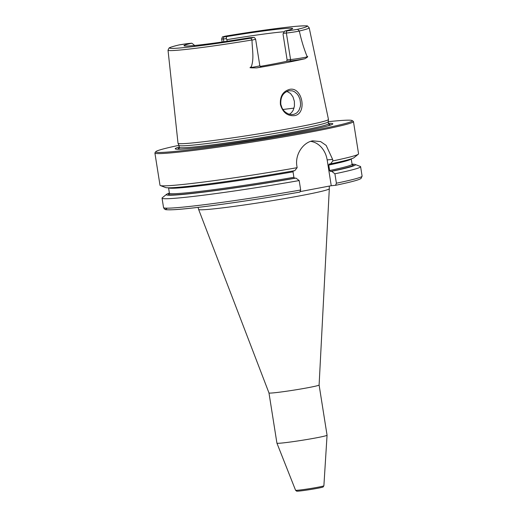 <?xml version="1.0" encoding="UTF-8"?>
<svg xmlns="http://www.w3.org/2000/svg" width="517" height="517" viewBox="0 0 517 517"><rect width="100%" height="100%" fill="white"/><g stroke="black" fill="none" stroke-linecap="round" stroke-linejoin="round"><path stroke-width="0.78" d="M268.976 392.952A25.378 1.112 171 0 0 294.212 390.07A25.378 1.112 171 0 0 319.105 385.016A25.378 1.112 171 0 1 319.105 385.016L327.061 435.211A25.378 1.112 171 0 1 327.061 435.224L323.888 485.767A14.334 0.627 171 0 1 323.888 485.773L323.164 486.943A13.468 0.588 171 0 1 309.98 489.593A13.468 0.588 171 0 1 296.616 491.15L295.569 490.258A14.334 0.627 171 0 1 295.569 490.252L276.931 443.159A25.378 1.112 171 0 1 276.925 443.147L268.976 392.952A25.378 1.112 171 0 1 268.976 392.946L198.618 209.43A66.163 2.895 171 0 1 198.612 209.391L198.082 207.369M329.31 186.081L329.31 188.692A66.163 2.895 171 0 1 329.31 188.731A66.163 2.895 171 0 1 264.413 201.921A66.163 2.895 171 0 1 198.618 209.43M327.061 435.224A25.378 1.112 171 0 1 302.167 440.277A25.378 1.112 171 0 1 276.931 443.159M323.888 485.773A14.334 0.627 171 0 1 309.825 488.623A14.334 0.627 171 0 1 295.569 490.258M249.388 37.786L249.071 37.812A55.015 2.411 171 0 1 184 45.787A55.015 2.411 171 0 1 191.826 43.208L189.086 43.46A1.99 1.635 84.6 0 0 188.963 43.48L191.826 43.208L193.978 44.85L194.502 45.826M178.798 44.998L179.037 44.94A7.813 0.343 171 0 1 188.963 43.48M178.914 44.966C168.329 47.545 169.208 48.062 169.027 48.062L168.019 50.162A71.469 3.128 -9 0 0 251.986 39.99L250.81 38.174A69.478 3.044 171 0 1 182.178 47.771A69.478 3.044 171 0 1 179.037 44.94M251.986 39.99L251.999 40.087A9.804 0.427 -9 0 0 255.611 39.176C253.789 36.332 254.299 37.838 252.05 37.528A1.99 1.635 84.6 0 0 251.928 37.547A7.813 0.343 171 0 1 250.81 38.174M225.709 36.093L225.813 36.074A69.478 3.044 171 0 1 294.444 26.477A69.478 3.044 171 0 1 297.592 29.307L299.317 31.014A71.469 3.128 -9 0 0 309.198 27.802L307.589 26.115C308.035 25.714 304.448 25.76 296.829 26.257C282.502 27.453 252.955 31.537 225.774 36.074M222.116 42.013L221.638 39.008A9.804 0.427 -9 0 0 223.402 38.975L226.491 38.685C225.981 37.56 226.336 36.81 227.558 36.436A55.015 2.411 171 0 1 292.641 28.584A55.015 2.411 171 0 1 284.802 31.039L283.271 33.327L286.366 33.036A1.99 1.635 -95.4 0 1 287.665 30.768L284.802 31.039M289.733 61.019A1.28 1.047 84.6 0 0 290.567 59.565L287.109 59.894L286.567 61.323L289.733 61.019A11.083 0.485 -9 0 0 304.927 58.744L307.176 57.29A1.28 1.124 76.3 0 1 307.059 56.909A9.804 0.427 171 0 1 290.567 59.565L286.366 33.036A9.804 0.427 -9 0 0 299.337 31.11L299.317 31.014M309.198 27.802L328.457 119.427A76.154 3.335 171 0 1 328.457 119.479A76.154 3.335 171 0 1 296.512 127.272A76.154 3.335 171 0 1 219.195 139.739A76.154 3.335 171 0 1 178.029 143.299A76.154 3.335 171 0 1 178.016 143.254L168.019 50.162M294.328 115.672L294.335 115.672C307.615 113.927 302.419 86.119 289.404 89.428C282.831 91.444 279.839 96.485 280.421 104.55C282.734 112.428 287.368 116.131 294.328 115.672M304.927 58.744A72.884 3.192 171 0 1 284.44 62.971A72.884 3.192 171 0 1 256.684 67.889A11.083 0.485 -9 0 0 260.691 66.699M260.788 66.719L259.812 65.704A9.804 0.427 171 0 1 251.469 67.456L250.002 67.695L251.54 67.843L256.684 67.889M250.002 67.695L251.333 66.615C254.261 58.531 252.154 49.302 251.999 40.087M299.337 31.11C301.398 40.378 303.925 48.695 306.93 56.069L307.751 56.741L307.059 56.909L306.93 56.069M307.176 57.29L307.751 56.741M287.109 59.894L283.07 34.374L283.271 33.327M260.174 66.402A53.277 2.333 -9 0 0 273.299 64.024A53.277 2.333 -9 0 0 286.567 61.323M226.491 38.685L227.267 41.257M227.015 39.66A53.277 2.333 171 0 1 283.936 31.75M280.841 104.479C280.324 97.073 283.012 92.504 288.913 90.753L292.247 90.83L294.496 91.722L297.068 93.855L298.561 95.955L299.963 99.303L300.603 103.749L300.377 106.444L298.955 110.399L296.777 112.926L293.999 114.328L291.161 114.593L288.492 113.992L285.571 112.351L283.626 110.451L282.101 108.143L280.841 104.479L280.421 104.55M289.384 114.283L291.485 112.706L293.184 110.295L294.444 106.069L294.373 101.377L293.003 96.957L290.515 93.48L286.909 91.399M297.139 167.676A100.518 4.401 171 0 1 160.348 185.551L165.479 187.509A95.735 4.194 171 0 0 294.78 170.662L297.139 167.676L296.9 166.177C294.793 154.538 303.143 142.375 312.707 140.837L320.618 141.587L326.169 145.413L332.625 159.398L332.864 160.903L330.505 163.889L329.148 164.018M310.691 141.367A22.108 18.153 -95.4 0 1 327.164 159.915L331.248 185.713L300.493 191.542M329.187 164.012L328.76 165.059L329.62 170.513L330.369 171.45L331.688 171.327L334.906 173.79L336.399 183.212L335.539 185.306L331.248 185.713M300.674 189.991A100.518 4.401 171 0 1 163.54 207.575L164.361 208.978C166.164 209.521 163.113 209.973 173.247 209.728C192.246 208.9 252.509 200.486 299.866 192.078L300.674 189.991L299.181 180.562L295.963 178.1L294.638 178.223L293.895 177.292L293.029 171.831L293.462 170.784M328.224 121.689A99.51 4.356 171 0 1 352.187 120.571L353.337 121.398A100.518 4.401 171 0 1 353.46 121.579A100.518 4.401 171 0 1 311.292 131.919A100.518 4.401 171 0 1 208.732 148.444A100.518 4.401 171 0 1 154.9 153.026A100.518 4.401 171 0 1 154.964 152.819L155.798 151.675A99.51 4.356 171 0 1 178.934 145.335M353.46 121.579L358.565 153.814A100.518 4.401 171 0 1 358.333 154.189A100.518 4.401 171 0 1 332.864 160.903M160.348 185.551A100.518 4.401 171 0 1 160.005 185.267L154.9 153.026M358.333 154.189L354.055 157.646A95.735 4.194 171 0 1 330.505 163.889M352.064 164.167A95.735 4.194 171 0 1 355.134 164.458A95.735 4.194 171 0 1 331.688 171.327M355.134 164.458L360.271 166.416A100.518 4.401 171 0 1 360.608 166.7A100.518 4.401 171 0 1 334.906 173.79M299.181 180.562A100.518 4.401 171 0 1 162.047 198.153A100.518 4.401 171 0 1 162.28 197.772L166.558 194.321A95.735 4.194 171 0 1 169.389 193.1M295.963 178.1A95.735 4.194 171 0 1 166.558 194.321M352.187 120.571A99.51 4.356 171 0 1 310.568 130.982A99.51 4.356 171 0 1 207.123 147.597A99.51 4.356 171 0 1 155.798 151.675M328.469 123.382A79.773 3.49 171 0 1 329.058 125.528A79.773 3.49 171 0 1 299.349 132.035A79.773 3.49 171 0 1 179.328 149.245A79.773 3.49 171 0 1 179.225 147.022M180.827 149.187A76.917 3.367 171 0 1 179.166 147.985M328.825 124.28A76.917 3.367 171 0 1 327.616 125.941M328.457 119.479L328.211 121.792A75.553 3.309 171 0 1 296.519 129.521A75.553 3.309 171 0 1 219.822 141.897A75.553 3.309 171 0 1 178.979 145.426L178.029 143.299M189.216 43.454A1.99 1.635 84.6 0 0 189.086 43.46L178.966 44.953M252.193 37.521A1.99 1.635 84.6 0 0 252.05 37.528L249.226 37.793M249.071 37.812L251.928 37.547M223.842 41.761L223.402 38.975A1.99 1.635 -95.4 0 1 224.701 36.701A7.813 0.343 171 0 1 225.813 36.074M227.558 36.436L224.701 36.701M297.592 29.307A7.813 0.343 171 0 1 287.665 30.768M251.333 66.615L251.54 67.843M282.915 109.507A63.326 2.772 171 0 1 294.018 108.131M332.625 159.398L327.164 159.915M351.205 158.874A92.478 4.052 171 0 1 328.76 165.059M351.224 158.868L352.077 164.244A92.478 4.052 171 0 1 329.62 170.513M352.277 164.665A93.48 4.091 171 0 1 330.369 171.45M335.617 185.299C348.529 182.617 356.627 180.556 359.916 179.102L361.053 178.449L362.1 176.129A100.518 4.401 171 0 1 336.399 183.212M299.815 192.085A98.508 4.31 171 0 1 201.688 206.936A98.508 4.31 171 0 1 167.456 208.17M294.638 178.223A93.48 4.091 171 0 1 202.955 192.091A93.48 4.091 171 0 1 169.744 193.448M293.895 177.292A92.478 4.052 171 0 1 169.402 193.177L169.246 193.778M293.029 171.831A92.478 4.052 171 0 1 168.568 187.8M328.877 124.326A76.762 3.361 171 0 1 327.112 126.077M181.344 149.161A76.762 3.361 171 0 1 180.058 147.675M328.217 121.773L328.521 123.699A75.553 3.309 171 0 1 296.829 131.467A75.553 3.309 171 0 1 219.738 143.894A75.553 3.309 171 0 1 179.276 147.332L179.018 148.179L180.11 147.681M319.105 385.016L329.31 188.731M221.638 39.008C223.111 35.615 221.102 37.612 225.761 36.08M259.812 65.704L255.611 39.176M352.077 164.244L352.407 164.768M360.608 166.7L362.1 176.129M162.047 198.153L163.54 207.575M168.548 187.8L169.402 193.177M328.521 123.699L329.025 124.416M178.966 145.406L179.276 147.332"/></g></svg>
